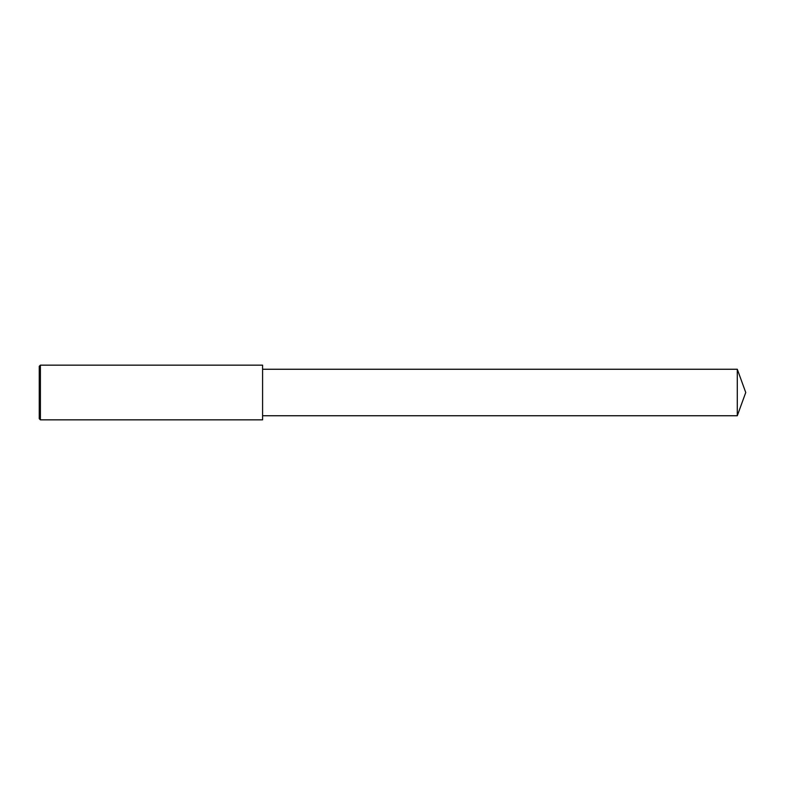<?xml version="1.0" encoding="UTF-8"?>
<svg xmlns="http://www.w3.org/2000/svg" width="785" height="785" viewBox="0 0 785 785"><rect width="100%" height="100%" fill="white"/><g stroke="black" fill="none" stroke-linecap="round" stroke-linejoin="round"><path stroke-width="1.18" d="M40.388 392.5L40.388 419.847L39.25 418.709L39.25 366.291L40.388 365.153L40.388 392.5M40.388 365.153L262.592 365.153L262.592 419.847L40.388 419.847M262.592 369.254L737.292 369.254L737.292 415.746L262.592 415.746M737.292 415.746L745.75 392.5L737.292 369.254"/></g></svg>
